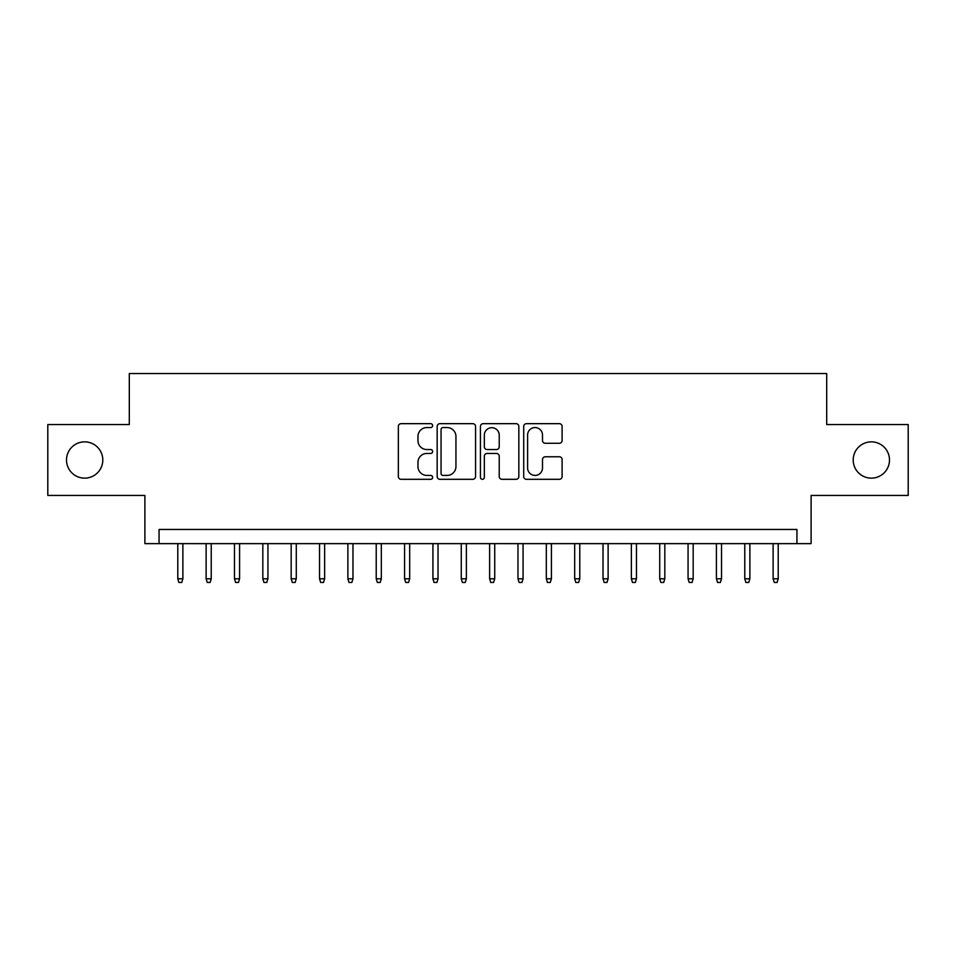 <?xml version="1.0" encoding="UTF-8"?>
<svg xmlns="http://www.w3.org/2000/svg" width="956" height="956" viewBox="0 0 956 956"><rect width="100%" height="100%" fill="white"/><g stroke="black" fill="none" stroke-linecap="round" stroke-linejoin="round"><path stroke-width="1.43" d="M432.638 425.611A1.948 1.948 0 0 0 430.69 423.663L401.126 423.663A2.784 2.784 0 0 0 398.341 426.448L398.341 476.542A2.784 2.784 0 0 0 401.126 479.315L430.69 479.315A1.948 1.948 0 0 0 432.638 477.367A1.948 1.948 0 0 0 430.69 475.419L426.866 475.419A8.903 8.903 0 0 1 417.963 466.516L417.963 462.346A8.903 8.903 0 0 1 426.866 453.443L430.69 453.443A1.948 1.948 0 0 0 432.638 451.495A1.948 1.948 0 0 0 430.69 449.547L426.866 449.547A8.903 8.903 0 0 1 417.963 440.644L417.963 436.462A8.903 8.903 0 0 1 426.866 427.559L430.69 427.559A1.948 1.948 0 0 0 432.638 425.611M853.206 460.003A18.14 18.14 0 0 0 871.346 478.143A18.14 18.14 0 0 0 889.486 460.003A18.14 18.14 0 0 0 871.346 441.851A18.14 18.14 0 0 0 853.206 460.003M66.514 460.003A18.14 18.14 0 0 0 84.654 478.143A18.14 18.14 0 0 0 102.794 460.003A18.14 18.14 0 0 0 84.654 441.851A18.14 18.14 0 0 0 66.514 460.003M559.32 443.285A2.784 2.784 0 0 0 562.104 440.501L562.104 426.448A2.784 2.784 0 0 0 559.32 423.663L526.493 423.663A2.784 2.784 0 0 0 523.709 426.448L523.709 476.542A2.784 2.784 0 0 0 526.493 479.315L559.32 479.315A2.784 2.784 0 0 0 562.104 476.542L562.104 459.561A2.784 2.784 0 0 0 559.32 456.777L545.267 456.777A2.784 2.784 0 0 0 542.494 459.561L542.494 467.986A7.445 7.445 0 0 1 535.049 475.419A7.445 7.445 0 0 1 527.604 467.986L527.604 435.004A7.445 7.445 0 0 1 535.049 427.559A7.445 7.445 0 0 1 542.494 435.004L542.494 440.501A2.784 2.784 0 0 0 545.267 443.285L559.32 443.285M796.934 543.629L811.106 543.629L811.106 495.435L908.2 495.435L908.2 424.56L826.701 424.56L826.701 373.533L129.299 373.533L129.299 424.56L47.8 424.56L47.8 495.435L144.894 495.435L144.894 543.629L796.934 543.629L796.934 529.457L159.066 529.457L159.066 543.629M475.562 426.448A2.784 2.784 0 0 0 472.778 423.663L439.951 423.663A2.784 2.784 0 0 0 437.167 426.448L437.167 476.542A2.784 2.784 0 0 0 439.951 479.315L472.778 479.315A2.784 2.784 0 0 0 475.562 476.542L475.562 426.448M483.222 423.663L516.049 423.663A2.784 2.784 0 0 1 518.833 426.448L518.833 476.542A2.784 2.784 0 0 1 516.049 479.315L501.996 479.315A2.784 2.784 0 0 1 499.223 476.542L499.223 456.227A2.784 2.784 0 0 0 496.439 453.443L487.118 453.443A2.784 2.784 0 0 0 484.334 456.227L484.334 477.367A1.948 1.948 0 0 1 482.386 479.315A1.948 1.948 0 0 1 480.438 477.367L480.438 426.448A2.784 2.784 0 0 1 483.222 423.663M443.01 427.559A1.948 1.948 0 0 0 441.063 429.507L441.063 473.471A1.948 1.948 0 0 0 443.01 475.419L447.038 475.419A8.903 8.903 0 0 0 455.952 466.516L455.952 436.462A8.903 8.903 0 0 0 447.038 427.559L443.01 427.559M499.223 435.147A7.445 7.445 0 0 0 491.778 427.702A7.445 7.445 0 0 0 484.334 435.147L484.334 446.763A2.784 2.784 0 0 0 487.118 449.547L496.439 449.547A2.784 2.784 0 0 0 499.223 446.763L499.223 435.147M182.883 578.786L181.748 582.467L178.915 582.467L177.78 578.786L182.883 578.786L182.883 543.629M177.78 578.786L177.78 543.629M211.228 578.786L210.105 582.467L207.261 582.467L206.126 578.786L211.228 578.786L211.228 543.629M206.126 578.786L206.126 543.629M239.586 578.786L238.45 582.467L235.618 582.467L234.483 578.786L239.586 578.786L239.586 543.629M234.483 578.786L234.483 543.629M267.931 578.786L266.796 582.467L263.964 582.467L262.828 578.786L267.931 578.786L267.931 543.629M262.828 578.786L262.828 543.629M296.276 578.786L295.153 582.467L292.309 582.467L291.174 578.786L296.276 578.786L296.276 543.629M291.174 578.786L291.174 543.629M324.634 578.786L323.498 582.467L320.666 582.467L319.531 578.786L324.634 578.786L324.634 543.629M319.531 578.786L319.531 543.629M352.979 578.786L351.844 582.467L349.012 582.467L347.876 578.786L352.979 578.786L352.979 543.629M347.876 578.786L347.876 543.629M381.325 578.786L380.189 582.467L377.357 582.467L376.222 578.786L381.325 578.786L381.325 543.629M376.222 578.786L376.222 543.629M409.682 578.786L408.547 582.467L405.714 582.467L404.579 578.786L409.682 578.786L409.682 543.629M404.579 578.786L404.579 543.629M438.027 578.786L436.892 582.467L434.06 582.467L432.925 578.786L438.027 578.786L438.027 543.629M432.925 578.786L432.925 543.629M466.373 578.786L465.237 582.467L462.405 582.467L461.27 578.786L466.373 578.786L466.373 543.629M461.27 578.786L461.27 543.629M494.73 578.786L493.595 582.467L490.763 582.467L489.627 578.786L494.73 578.786L494.73 543.629M489.627 578.786L489.627 543.629M523.075 578.786L521.94 582.467L519.108 582.467L517.973 578.786L523.075 578.786L523.075 543.629M517.973 578.786L517.973 543.629M551.421 578.786L550.286 582.467L547.453 582.467L546.318 578.786L551.421 578.786L551.421 543.629M546.318 578.786L546.318 543.629M579.778 578.786L578.643 582.467L575.811 582.467L574.676 578.786L579.778 578.786L579.778 543.629M574.676 578.786L574.676 543.629M608.124 578.786L606.988 582.467L604.156 582.467L603.021 578.786L608.124 578.786L608.124 543.629M603.021 578.786L603.021 543.629M636.469 578.786L635.334 582.467L632.502 582.467L631.366 578.786L636.469 578.786L636.469 543.629M631.366 578.786L631.366 543.629M664.826 578.786L663.691 582.467L660.847 582.467L659.724 578.786L664.826 578.786L664.826 543.629M659.724 578.786L659.724 543.629M693.172 578.786L692.036 582.467L689.204 582.467L688.069 578.786L693.172 578.786L693.172 543.629M688.069 578.786L688.069 543.629M721.517 578.786L720.382 582.467L717.55 582.467L716.414 578.786L721.517 578.786L721.517 543.629M716.414 578.786L716.414 543.629M749.874 578.786L748.739 582.467L745.895 582.467L744.772 578.786L749.874 578.786L749.874 543.629M744.772 578.786L744.772 543.629M778.22 578.786L777.085 582.467L774.252 582.467L773.117 578.786L778.22 578.786L778.22 543.629M773.117 578.786L773.117 543.629"/></g></svg>
